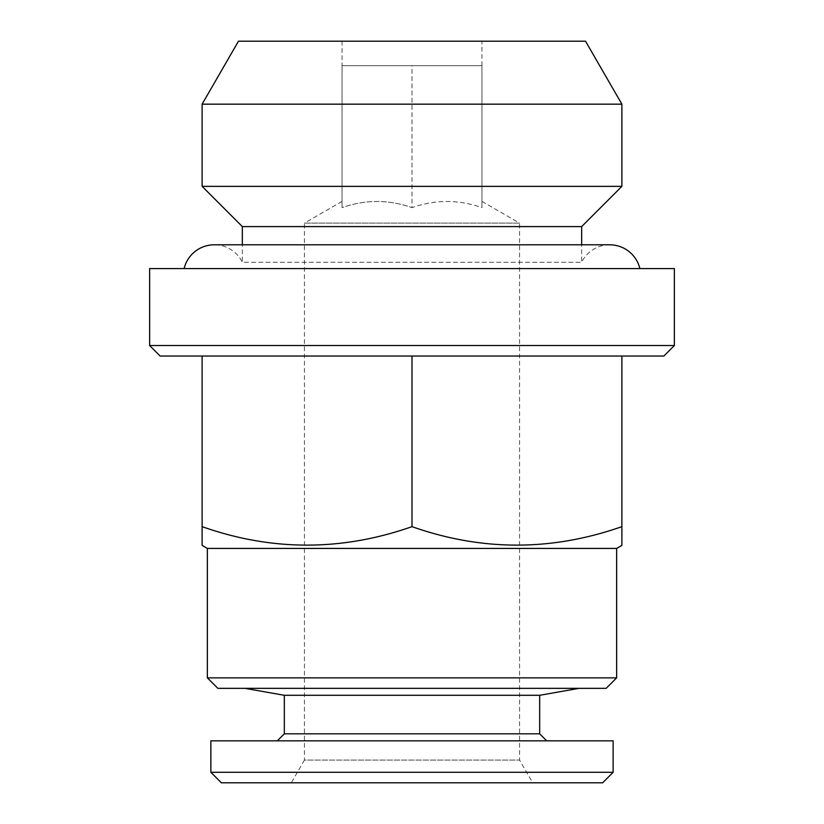 <?xml version="1.0" encoding="UTF-8"?>
<svg xmlns="http://www.w3.org/2000/svg" width="824" height="824" viewBox="0 0 824 824"><rect width="100%" height="100%" fill="white"/><g stroke="black" fill="none" stroke-linecap="round" stroke-linejoin="round"><path stroke-width="0.62" stroke-dasharray="4.12 3.09" d="M639.898 268.572L184.102 268.572L639.898 268.572M609.647 244.79A31.137 31.137 0 0 0 581.662 262.279L581.662 244.79L242.338 244.79L242.338 262.279L581.662 262.279L242.338 262.279A31.137 31.137 0 0 0 214.353 244.79M579.035 688.349L244.965 688.349L579.035 688.349M277.327 740.827L546.673 740.827L277.327 740.827M342.042 201.396L304.437 223.098L412 223.098L304.437 223.098L304.437 760.078L519.563 760.078L304.437 760.078L291.315 782.8L532.685 782.8L291.315 782.8M481.958 201.396L519.563 223.098L412 223.098L519.563 223.098L519.563 760.078L532.685 782.8M342.042 65.683L481.958 65.683L481.958 207.638L481.958 65.683L412 65.683L412 207.638C435.257 199.439 458.577 199.439 481.958 207.638C481.958 199.439 481.958 199.439 481.958 207.638C481.958 199.439 481.958 199.439 481.958 207.638C458.7 199.439 435.381 199.439 412 207.638L412 65.683L342.042 65.683L342.042 207.638C365.3 199.439 388.619 199.439 412 207.638C388.743 199.439 365.423 199.439 342.042 207.638C342.042 199.439 342.042 199.439 342.042 207.638C342.042 199.439 342.042 199.439 342.042 207.638L342.042 65.683L481.958 65.683L342.042 65.683L342.042 41.2L481.958 41.2L342.042 41.2M481.958 65.683L481.958 41.2M581.662 226.6L242.338 226.6M674.362 268.572L149.638 268.572M585.534 41.2L238.466 41.2M621.883 186.368L202.117 186.368M621.883 104.164L202.117 104.164M621.883 545.395L621.883 533.004M412 526.649C342.207 551.266 272.25 551.266 202.117 526.649L202.117 356.03L412 356.03L412 526.649C482.133 551.266 552.101 551.266 621.883 526.649L621.883 356.03L412 356.03L621.883 356.03M202.117 533.004L202.117 544.551M412 356.03L202.117 356.03M616.64 548.424L207.36 548.424M616.64 677.853L207.36 677.853M606.145 688.349L217.855 688.349M663.866 356.03L160.134 356.03M674.362 345.534L149.638 345.534M602.643 782.8L221.357 782.8M613.138 772.304L210.862 772.304M613.138 740.827L210.862 740.827M539.679 733.824L284.321 733.824M539.679 695.291L284.321 695.291"/><path stroke-width="1.24" d="M639.898 268.572A31.137 31.137 0 0 0 609.647 244.79L214.353 244.79A31.137 31.137 0 0 0 184.102 268.572M539.679 695.291L539.679 733.824L284.321 733.824L284.321 695.291L539.679 695.291L579.035 688.349M284.321 695.291L244.965 688.349M284.321 733.824L277.327 740.827M539.679 733.824L546.673 740.827M210.862 772.304L613.138 772.304L613.138 740.827L210.862 740.827L210.862 772.304L221.357 782.8L602.643 782.8L613.138 772.304M149.638 345.534L674.362 345.534L674.362 268.572L149.638 268.572L149.638 345.534L160.134 356.03L663.866 356.03L674.362 345.534M616.64 677.853L207.36 677.853L217.855 688.349L606.145 688.349L616.64 677.853L616.64 548.424L621.883 545.395L621.883 356.03M207.36 677.853L207.36 548.424L616.64 548.424M207.36 548.424L202.117 545.395L202.117 526.649C271.899 551.266 341.867 551.266 412 526.649C481.793 551.266 551.75 551.266 621.883 526.649L621.883 533.004M238.466 41.2L585.534 41.2L621.883 104.164L202.117 104.164L238.466 41.2M214.353 244.79L242.338 244.79L242.338 226.6L202.117 186.368L621.883 186.368L621.883 104.164M202.117 186.368L202.117 104.164M242.338 226.6L581.662 226.6L621.883 186.368M609.647 244.79L581.662 244.79L581.662 226.6M202.117 356.03L202.117 533.004M202.117 544.551L202.117 545.395M412 526.649L412 356.03"/></g></svg>
